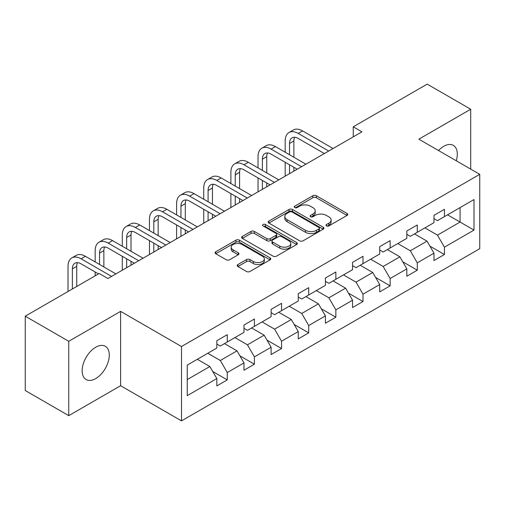 <?xml version="1.0" encoding="UTF-8"?>
<svg xmlns="http://www.w3.org/2000/svg" width="505" height="505" viewBox="0 0 505 505"><rect width="100%" height="100%" fill="white"/><g stroke="black" fill="none" stroke-linecap="round" stroke-linejoin="round"><path stroke-width="0.76" d="M326.501 225.905A1.692 0.978 0 0 0 328.894 225.905L347.042 215.427A2.418 1.395 0 0 0 347.749 214.442A2.418 1.395 0 0 0 347.042 213.457L316.294 195.706A2.418 1.395 0 0 0 312.879 195.706L294.731 206.185A1.692 0.978 0 0 0 294.238 206.873A1.692 0.978 0 0 0 294.731 207.568A1.692 0.978 0 0 0 297.123 207.568L299.471 206.21A7.726 4.463 0 0 1 310.405 206.21L312.967 207.688A7.726 4.463 0 0 1 315.227 210.844A7.726 4.463 0 0 1 312.967 214L310.619 215.357A1.692 0.978 0 0 0 310.12 216.045A1.692 0.978 0 0 0 310.619 216.733A1.692 0.978 0 0 0 313.005 216.733L315.354 215.382A7.726 4.463 0 0 1 326.287 215.382L328.85 216.86A7.726 4.463 0 0 1 331.116 220.016A7.726 4.463 0 0 1 328.85 223.172L326.501 224.523A1.692 0.978 0 0 0 326.003 225.217A1.692 0.978 0 0 0 326.501 225.905L326.501 224.523M95.723 378.58A19.196 11.085 120 0 0 108.259 361.662A19.196 11.085 120 0 0 105.318 346.285A19.196 11.085 120 0 0 95.723 347.232A19.196 11.085 120 0 0 83.18 364.149A19.196 11.085 120 0 0 86.128 379.526A19.196 11.085 120 0 0 95.723 378.58M456.261 160.779A19.196 11.085 120 0 0 453.326 145.364A19.196 11.085 120 0 0 443.731 146.311A19.196 11.085 120 0 0 438.51 150.534M237.899 264.538A2.418 1.395 0 0 0 237.192 265.523A2.418 1.395 0 0 0 237.899 266.507L246.522 271.488A2.418 1.395 0 0 0 249.943 271.488L270.093 259.854A2.418 1.395 0 0 0 270.8 258.869A2.418 1.395 0 0 0 270.093 257.878L239.351 240.134A2.418 1.395 0 0 0 235.936 240.134L215.78 251.768A2.418 1.395 0 0 0 215.073 252.752A2.418 1.395 0 0 0 215.78 253.737L226.202 259.753A2.418 1.395 0 0 0 229.617 259.753L238.24 254.773A2.418 1.395 0 0 0 238.947 253.788A2.418 1.395 0 0 0 238.24 252.803L233.076 249.817A6.464 3.731 0 0 1 231.183 247.179A6.464 3.731 0 0 1 235.172 243.732A6.464 3.731 0 0 1 242.211 244.546L262.455 256.231A6.464 3.731 0 0 1 264.342 258.869A6.464 3.731 0 0 1 260.353 262.316A6.464 3.731 0 0 1 253.314 261.502L249.943 259.557A2.418 1.395 0 0 0 246.522 259.557L237.899 264.538L237.899 266.507M120.607 311.37L68.749 341.304L25.25 316.193L25.25 390.535L68.749 415.647L120.607 385.713L181.503 420.873L181.503 346.531L120.607 311.37L120.607 385.713M470.704 169.118L470.704 109.244L418.847 139.178L479.75 174.339L181.503 346.531M470.704 109.244L427.198 84.127L353.248 126.824L353.248 136.868M25.25 316.193L99.201 273.495L107.9 278.52L361.946 131.849L353.248 126.824M299.642 240.822A2.418 1.395 0 0 0 303.057 240.822L323.213 229.188A2.418 1.395 0 0 0 323.92 228.197A2.418 1.395 0 0 0 323.213 227.212L292.471 209.461A2.418 1.395 0 0 0 289.056 209.461L268.9 221.102A2.418 1.395 0 0 0 268.193 222.086A2.418 1.395 0 0 0 268.9 223.071L299.642 240.822M263.686 226.272A1.692 0.978 0 0 1 265.396 226.511L265.396 224.504L296.656 242.545A2.418 1.395 0 0 1 297.363 243.53A2.418 1.395 0 0 1 296.656 244.521L276.5 256.155A2.418 1.395 0 0 1 273.085 256.155L242.343 238.404L242.343 236.435A2.418 1.395 0 0 0 241.636 237.419A2.418 1.395 0 0 0 242.343 238.404M242.343 236.435L250.966 231.454A2.418 1.395 0 0 1 254.381 231.454L266.848 238.65A2.418 1.395 0 0 0 270.263 238.65L275.989 235.349A2.418 1.395 0 0 0 276.696 234.364A2.418 1.395 0 0 0 275.989 233.373L263.004 225.88A1.692 0.978 0 0 1 262.512 225.192A1.692 0.978 0 0 1 263.553 224.289A1.692 0.978 0 0 1 265.396 224.504M181.503 420.873L479.75 248.681L479.75 174.339M212.738 371.497L227.269 379.886L227.269 372.551L243.972 362.906L243.972 370.241L254.413 364.212L254.413 356.877L271.116 347.232L271.116 354.567L281.556 348.538L281.556 341.21L298.266 331.564L298.266 338.899L308.707 332.871L308.707 325.536L325.409 315.89L325.409 323.225L335.85 317.197L335.85 309.862L352.553 300.216L352.553 307.551L362.994 301.523L362.994 294.194L379.697 284.549L379.697 291.884L390.138 285.855L390.138 278.52L406.841 268.875L406.841 276.21L417.281 270.181L417.281 262.846L433.984 253.201L433.984 260.536L444.425 254.507L444.425 247.179L474.006 230.097L474.006 199.557L460.087 207.593L460.087 222.061L474.006 230.097M227.269 379.886L216.828 385.915L216.828 378.58L187.248 395.655L187.248 365.115L216.828 348.04L216.828 340.705L227.269 334.676L227.269 342.011L243.972 332.366L243.972 325.031L254.413 319.002L254.413 326.337L271.116 316.692L271.116 309.363L281.556 303.335L281.556 310.663L298.266 301.024L298.266 293.689L308.707 287.661L308.707 294.996L325.409 285.35L325.409 278.015L335.85 271.987L335.85 279.322L352.553 269.676L352.553 262.348L362.994 256.319L362.994 263.648L379.697 254.009L379.697 246.674L390.138 240.645L390.138 247.98L406.841 238.335L406.841 231L417.281 224.971L417.281 232.306L433.984 222.661L433.984 215.332L444.425 209.304L444.425 216.632L474.006 199.557M224.485 343.615L237.015 350.849L220.306 360.494L207.782 353.26M216.828 344.019L220.306 346.026L227.269 342.011M220.306 360.494L227.269 372.551M237.015 350.849L243.972 362.906M251.629 327.947L264.159 335.181L247.456 344.82L234.926 337.592M243.972 328.345L247.456 330.358L254.413 326.337M247.456 344.82L254.413 356.877M264.159 335.181L271.116 347.232M278.773 312.273L291.303 319.507L274.6 329.153L262.07 321.919M271.116 312.677L274.6 314.684L281.556 310.663M274.6 329.153L281.556 341.21M291.303 319.507L298.266 331.564M305.916 296.599L318.447 303.833L301.744 313.479L289.214 306.245M298.266 297.003L301.744 299.01L308.707 294.996M301.744 313.479L308.707 325.536M318.447 303.833L325.409 315.89M333.066 280.932L345.59 288.166L328.888 297.805L316.357 290.577M325.409 281.329L328.888 283.343L335.85 279.322M328.888 297.805L335.85 309.862M345.59 288.166L352.553 300.216M360.21 265.258L372.734 272.492L356.031 282.137L343.501 274.903M352.553 265.662L356.031 267.669L362.994 263.648M356.031 282.137L362.994 294.194M372.734 272.492L379.697 284.549M387.354 249.584L399.884 256.818L383.175 266.463L370.651 259.229M379.697 249.988L383.175 251.995L390.138 247.98M383.175 266.463L390.138 278.52M399.884 256.818L406.841 268.875M414.498 233.916L427.028 241.15L410.325 250.789L397.795 243.561M406.841 234.314L410.325 236.327L417.281 232.306M410.325 250.789L417.281 262.846M427.028 241.15L433.984 253.201M447.556 214.827L460.087 222.061L437.469 235.122L424.939 227.888M433.984 218.646L437.469 220.653L444.425 216.632M437.469 235.122L444.425 247.179M68.749 341.304L68.749 415.647M187.248 379.583L209.872 366.523L197.341 359.289M209.872 366.523L216.828 378.58M429.9 246.118L444.425 254.507M402.75 261.792L417.281 270.181M375.606 277.466L390.138 285.855M348.463 293.14L362.994 301.523M321.319 308.808L335.85 317.197M294.175 324.481L308.707 332.871M267.031 340.155L281.556 348.538M239.888 355.823L254.413 364.212M327.177 226.145L328.85 225.18A7.726 4.463 0 0 0 331.116 222.023L331.116 220.016M315.227 210.844L315.227 212.851A7.726 4.463 0 0 1 312.967 216.007L311.295 216.973M347.004 215.446L316.294 197.714A2.418 1.395 0 0 0 312.879 197.714L295.406 207.801M323.181 229.207L292.471 211.475A2.418 1.395 0 0 0 289.056 211.475L268.931 223.09M318.945 228.891A1.692 0.978 0 0 0 319.438 228.197A1.692 0.978 0 0 0 318.945 227.509L291.959 211.93A1.692 0.978 0 0 0 289.567 211.93L287.092 213.356A7.726 4.463 0 0 0 284.826 216.512A7.726 4.463 0 0 0 287.092 219.669L305.538 230.318A7.726 4.463 0 0 0 316.465 230.318L318.945 228.891L318.945 230.899A1.692 0.978 0 0 0 319.438 230.211L319.438 228.197M284.826 216.512L284.826 218.526A7.726 4.463 0 0 0 287.092 221.676L287.092 219.669M318.945 230.899L316.465 232.332A7.726 4.463 0 0 1 305.538 232.332L287.092 221.676M242.375 238.423L250.966 233.461L250.966 231.454M276.696 234.364L276.696 236.372A2.418 1.395 0 0 1 275.989 237.356L270.263 240.664A2.418 1.395 0 0 1 266.848 240.664L254.381 233.461A2.418 1.395 0 0 0 250.966 233.461M265.396 226.511L296.624 244.54M279.789 246.124A6.464 3.731 0 0 0 286.827 246.932A6.464 3.731 0 0 0 290.817 243.486A6.464 3.731 0 0 0 288.923 240.847L281.796 236.731A2.418 1.395 0 0 0 278.381 236.731L272.656 240.033A2.418 1.395 0 0 0 271.949 241.018A2.418 1.395 0 0 0 272.656 242.002L279.789 246.124L279.789 248.132A6.464 3.731 0 0 0 286.827 248.94A6.464 3.731 0 0 0 290.817 245.493L290.817 243.486M271.949 241.018L271.949 243.025A2.418 1.395 0 0 0 272.656 244.016L272.656 242.002M279.789 248.132L272.656 244.016M264.342 258.869L264.342 260.877A6.464 3.731 0 0 1 260.353 264.323A6.464 3.731 0 0 1 253.314 263.515L249.943 261.565A2.418 1.395 0 0 0 246.522 261.565L237.931 266.526M231.183 247.179L231.183 249.192A6.464 3.731 0 0 0 233.076 251.831L233.076 249.817M238.208 254.791L233.076 251.831M270.061 259.873L239.351 242.141A2.418 1.395 0 0 0 235.936 242.141L215.812 253.756M285.18 152.22L285.18 140.971A18.458 10.655 60 0 1 288.999 132.518L293.348 130.006A18.458 10.655 60 0 1 302.577 130.921L333.066 148.52M288.999 132.518A18.458 10.655 60 0 1 298.228 133.434L328.711 151.033M324.362 153.545L298.228 138.458A12.303 7.102 -120 0 0 292.079 137.846A12.303 7.102 -120 0 0 289.529 143.483L289.529 154.732M294.649 137.278A12.303 7.102 -120 0 0 293.878 140.971L293.878 157.244M289.529 164.775L289.529 173.657M293.878 167.288L293.878 171.144M285.18 176.169L285.18 162.269M258.036 167.894L258.036 156.638A18.458 10.655 60 0 1 261.855 148.192L266.204 145.68A18.458 10.655 60 0 1 275.433 146.595L305.916 164.194M261.855 148.192A18.458 10.655 60 0 1 271.084 149.108L301.567 166.707M297.218 169.219L271.084 154.126A12.303 7.102 -120 0 0 264.929 153.52A12.303 7.102 -120 0 0 262.385 159.151L262.385 170.406M267.505 152.952A12.303 7.102 -120 0 0 266.735 156.638L266.735 172.912M262.385 180.449L262.385 189.331M266.735 182.961L266.735 186.818M258.036 191.843L258.036 177.937M230.886 183.561L230.886 172.312A18.458 10.655 60 0 1 234.711 163.866L239.061 161.354A18.458 10.655 60 0 1 248.29 162.263L278.773 179.868M234.711 163.866A18.458 10.655 60 0 1 243.94 164.775L274.423 182.381M270.074 184.887L243.94 169.8A12.303 7.102 -120 0 0 237.786 169.194A12.303 7.102 -120 0 0 235.242 174.825L235.242 186.074M240.361 168.626A12.303 7.102 -120 0 0 239.591 172.312L239.591 188.586M235.242 196.123L235.242 205.005M239.591 198.635L239.591 202.492M230.886 207.511L230.886 193.611M203.742 199.235L203.742 187.986A18.458 10.655 60 0 1 207.568 179.534L211.917 177.021A18.458 10.655 60 0 1 221.146 177.937L251.629 195.536M207.568 179.534A18.458 10.655 60 0 1 216.796 180.449L247.28 198.048M242.93 200.561L216.796 185.474A12.303 7.102 -120 0 0 210.642 184.862A12.303 7.102 -120 0 0 208.092 190.499L208.092 201.748M213.217 184.293A12.303 7.102 -120 0 0 212.447 187.986L212.447 204.26M208.092 211.791L208.092 220.672M212.447 214.303L212.447 218.16M203.742 223.185L203.742 209.285M176.599 214.909L176.599 203.654A18.458 10.655 60 0 1 180.424 195.208L184.773 192.695A18.458 10.655 60 0 1 194.002 193.611L224.485 211.21M180.424 195.208A18.458 10.655 60 0 1 189.646 196.123L220.136 213.722M215.786 216.235L189.646 201.141A12.303 7.102 -120 0 0 183.498 200.535A12.303 7.102 -120 0 0 180.948 206.166L180.948 217.421M186.067 199.967A12.303 7.102 -120 0 0 185.297 203.654L185.297 219.927M180.948 227.465L180.948 236.346M185.297 229.977L185.297 233.834M176.599 238.859L176.599 224.952M149.455 230.577L149.455 219.328A18.458 10.655 60 0 1 153.274 210.882L157.629 208.369A18.458 10.655 60 0 1 166.852 209.285L197.341 226.884M153.274 210.882A18.458 10.655 60 0 1 162.503 211.791L192.992 229.396M188.643 231.902L162.503 216.815A12.303 7.102 -120 0 0 156.354 216.209A12.303 7.102 -120 0 0 153.804 221.84L153.804 233.089M158.923 215.641A12.303 7.102 -120 0 0 158.153 219.328L158.153 235.601M153.804 243.139L153.804 252.02M158.153 245.651L158.153 249.508M149.455 254.526L149.455 240.626M122.311 246.251L122.311 235.002A18.458 10.655 60 0 1 126.13 226.549L130.479 224.037A18.458 10.655 60 0 1 139.708 224.952L170.198 242.552M126.13 226.549A18.458 10.655 60 0 1 135.359 227.465L165.848 245.064M161.493 247.576L135.359 232.489A12.303 7.102 -120 0 0 129.211 231.877A12.303 7.102 -120 0 0 126.66 237.514L126.66 248.763M131.78 231.309A12.303 7.102 -120 0 0 131.01 235.002L131.01 251.275M126.66 258.806L126.66 267.688M131.01 261.319L131.01 265.175M122.311 270.2L122.311 256.3M95.167 261.925L95.167 250.669A18.458 10.655 60 0 1 98.986 242.223L103.336 239.711A18.458 10.655 60 0 1 112.564 240.626L143.054 258.225M98.986 242.223A18.458 10.655 60 0 1 108.215 243.139L138.698 260.738M134.349 263.25L108.215 248.157A12.303 7.102 -120 0 0 102.061 247.551A12.303 7.102 -120 0 0 99.517 253.182L99.517 264.437M104.636 246.983A12.303 7.102 -120 0 0 103.866 250.669L103.866 266.943M95.167 275.825L95.167 271.968M68.017 291.499L68.017 266.343A18.458 10.655 60 0 1 71.843 257.897L76.192 255.385A18.458 10.655 60 0 1 85.421 256.3L115.904 273.899M71.843 257.897A18.458 10.655 60 0 1 81.071 258.806L111.554 276.412M98.507 273.899L81.071 263.831A12.303 7.102 -120 0 0 74.917 263.225A12.303 7.102 -120 0 0 72.373 268.856L72.373 288.986M77.492 262.657A12.303 7.102 -120 0 0 76.722 266.343L76.722 286.474M328.85 225.18L328.85 223.172M310.619 216.733L310.619 215.357M312.967 216.007L312.967 214M294.731 207.568L294.731 206.185M312.879 197.714L312.879 195.706M316.294 197.714L316.294 195.706M347.042 215.427L347.042 213.457M268.9 223.071L268.9 221.102M289.056 211.475L289.056 209.461M292.471 211.475L292.471 209.461M323.213 229.188L323.213 227.212M305.538 232.332L305.538 230.318M316.465 232.332L316.465 230.318M254.381 233.461L254.381 231.454M266.848 240.664L266.848 238.65M270.263 240.664L270.263 238.65M275.989 237.356L275.989 235.349M296.656 244.521L296.656 242.545M246.522 261.565L246.522 259.557M249.943 261.565L249.943 259.557M253.314 263.515L253.314 261.502M238.24 254.773L238.24 252.803M215.78 253.737L215.78 251.768M235.936 242.141L235.936 240.134M239.351 242.141L239.351 240.134M270.093 259.854L270.093 257.878M302.577 130.921L298.228 133.434M293.878 140.971L289.529 143.483M275.433 146.595L271.084 149.108M266.735 156.638L262.385 159.151M248.29 162.263L243.94 164.775M239.591 172.312L235.242 174.825M221.146 177.937L216.796 180.449M212.447 187.986L208.092 190.499M194.002 193.611L189.646 196.123M185.297 203.654L180.948 206.166M166.852 209.285L162.503 211.791M158.153 219.328L153.804 221.84M139.708 224.952L135.359 227.465M131.01 235.002L126.66 237.514M112.564 240.626L108.215 243.139M103.866 250.669L99.517 253.182M85.421 256.3L81.071 258.806M76.722 266.343L72.373 268.856"/></g></svg>

